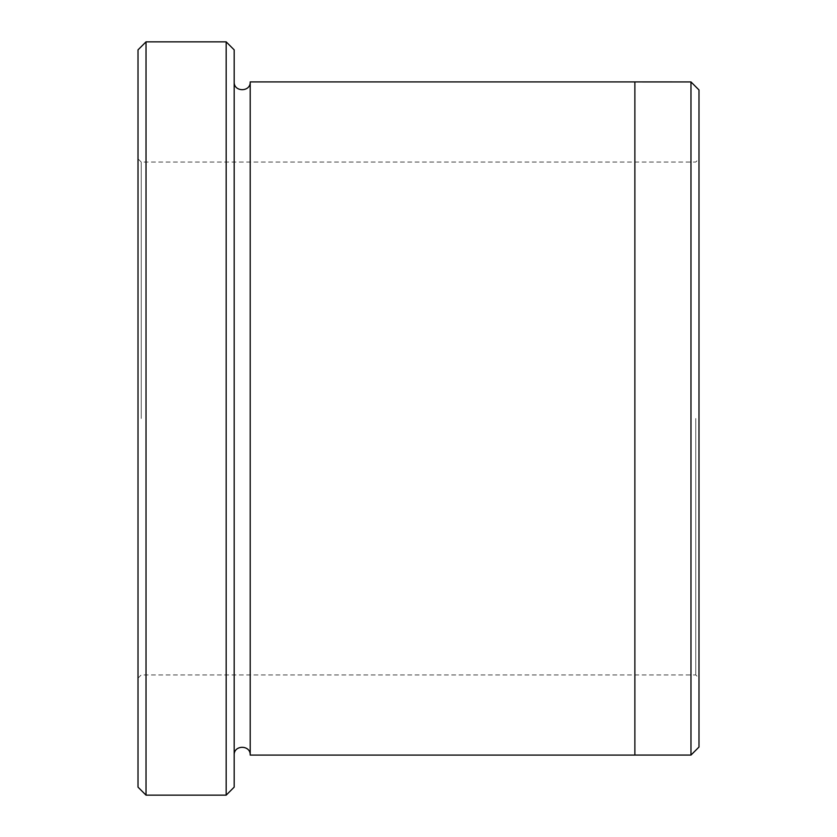 <?xml version="1.0" encoding="UTF-8"?>
<svg xmlns="http://www.w3.org/2000/svg" width="837" height="837" viewBox="0 0 837 837"><rect width="100%" height="100%" fill="white"/><g stroke="black" fill="none" stroke-linecap="round" stroke-linejoin="round"><path stroke-width="0.63" stroke-dasharray="4.18 3.14" d="M138.011 418.5L138.011 158.852L138.011 418.5M138.011 49.864L138.011 787.136M234.182 787.136L234.182 49.864M234.182 418.5L234.182 755.079L234.182 418.5M634.875 418.5L634.875 755.068L634.875 418.5M634.875 81.921L634.875 755.079M690.975 755.068L690.975 81.932M698.989 747.054L698.989 89.946M226.168 795.15L226.168 41.85M146.025 41.85L146.025 795.15M250.211 81.921L250.211 755.079M695.777 418.5L695.777 674.946L695.777 418.5M141.223 418.5L141.223 162.054L141.223 418.5M138.011 678.148L141.223 674.946L695.777 674.946L698.989 678.148M138.011 158.852L141.223 162.054L695.777 162.054L698.989 158.852"/><path stroke-width="1.26" d="M146.025 795.15L138.011 787.136L138.011 49.864L146.025 41.85L226.168 41.85L226.168 795.15L146.025 795.15L146.025 41.85M226.168 41.85L234.182 49.864L234.182 787.136L226.168 795.15M634.875 418.5L634.875 81.921L690.975 81.932L690.975 755.068L634.875 755.068L634.875 418.5M690.975 81.932L698.989 89.946L698.989 747.054L690.975 755.068M234.182 755.079C233.69 744.742 250.702 744.742 250.211 755.079L250.211 81.921L634.875 81.921M250.211 755.079L634.875 755.079M250.211 81.921C250.702 92.258 233.69 92.258 234.182 81.921"/></g></svg>
